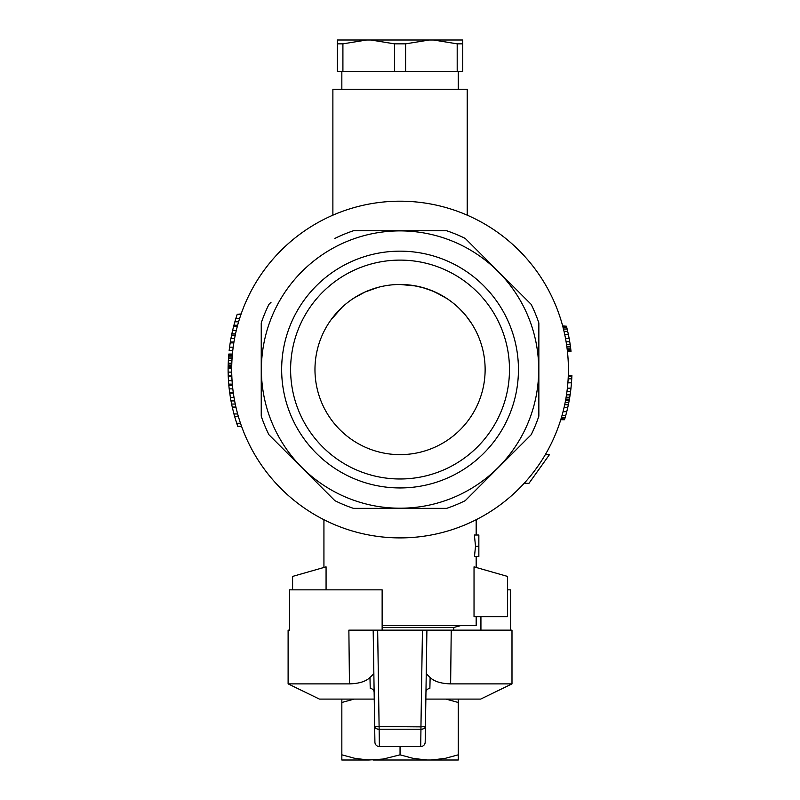 <?xml version="1.0" encoding="UTF-8"?>
<svg xmlns="http://www.w3.org/2000/svg" width="800" height="800" viewBox="0 0 800 800"><rect width="100%" height="100%" fill="white"/><g stroke="black" fill="none" stroke-linecap="round" stroke-linejoin="round"><path stroke-width="1.2" d="M382.14 627.46L453.78 627.46L460.46 625.67M425.85 699.1L480.65 699.1L511.99 683.88L511.99 630.15L451.23 630.15L450.63 683.88L511.99 683.88M379.38 746.56L420.71 746.56L420.95 729.22A4.48 2.74 0.9 0 0 425.43 726.54L425.19 742.15A4.48 4.48 -179.1 0 1 420.71 746.55L379.38 746.55A4.48 4.48 0 0 1 374.91 742.15L374.67 726.54A4.48 2.74 -0.9 0 0 379.14 729.22L379.38 746.55A4.48 4.48 179.1 0 1 374.91 742.15L373.18 630.15L377.66 630.15L348.87 630.15L349.46 683.88L288.11 683.88L319.45 699.1L374.24 699.1M289.55 630.15L288.11 630.15L289.55 630.15L289.55 589.85L382.14 589.85L382.14 630.15M507.51 589.85L510.55 589.85L510.55 630.15M374.67 726.54L420.95 726.87L420.95 729.22L379.14 729.22L377.66 630.15L451.23 630.15M480.93 630.15L480.93 616.72M426.36 665.97L425.95 692.66M426.24 673.68L430.13 677.51C434.25 681.49 441.08 683.61 450.63 683.88C441.09 683.61 434.26 681.49 430.13 677.51L429.87 688.38A4.48 4.06 -179.1 0 0 425.96 692.34L425.19 742.15A4.48 4.48 0 0 1 420.71 746.56M374.1 691.83L374.14 692.34A4.48 4.06 -0.9 0 0 370.23 688.38L369.97 677.51C365.85 681.49 359.02 683.61 349.46 683.88M422.44 630.15L426.91 630.15L425.43 726.54L420.95 726.87L422.44 630.15M369.97 677.51L373.85 673.68M354.13 699.1L341.84 702.48L341.84 699.1M458.26 699.1L458.26 702.48L445.97 699.1M341.84 754.83L355.2 758.43L368.86 760L341.84 760L341.84 702.48M368.86 760L383.3 759.03L400.05 754.83L400.05 746.56M373.03 760L458.26 760L458.26 702.48M400.05 754.83L413.41 758.43L427.07 760M431.24 760L444.9 758.43L458.26 754.83M474.03 616.72L507.51 616.72L507.51 576.42L474.03 566.85L474.03 616.72M476.17 567.46L476.17 556.54M476.17 535.02L476.17 519.72M382.14 625.67L476.17 625.67L476.17 616.72M400.05 537.91L389.05 537.55M385.78 537.31L384.17 537.16M326.07 589.85L326.07 566.85L292.59 576.42L292.59 589.85M478.85 546.24L478.85 556.54L474.48 556.54L475.51 546.24L474.39 535.02L478.85 535.02L478.85 546.24L475.51 546.24M467.21 215.17L467.21 89.25L332.88 89.25L332.88 215.17M400.05 201.19A168.36 168.36 0 0 1 545.85 453.73A168.36 168.36 0 0 1 254.25 453.73A168.36 168.36 0 0 1 400.05 201.19L402.98 201.22M567.42 351.32L571.02 351.32L570.64 348.05L570.15 344.46L566.53 344.46M570.41 346.33L566.8 346.33M570.15 344.46L569.74 341.81L566.11 341.81M569.74 341.81L569.17 338.54L565.53 338.54M569.17 338.54L568.37 334.48L564.71 334.48M568.37 334.48L567.69 331.36L564.02 331.36M567.69 331.36L567.14 329.02L563.46 329.02M567.14 329.02L566.72 327.31L563.02 327.31M566.72 327.31L566.44 326.22L562.73 326.22M566.44 326.22L562.65 325.91M570.99 351.01L567.38 351.01M570.92 350.39L567.31 350.39M570.79 349.3L567.18 349.3M570.64 348.05L567.03 348.05M560.92 419.19L564.67 419.19L564.51 419.72L560.76 419.72M564.67 419.19L561.01 418.92M545.33 454.63L549.47 454.63L528.97 483.32L524.15 483.32M564.75 418.92L565.07 417.85L561.33 417.85M565.07 417.85L565.75 415.45L562.03 415.45M565.75 415.45L566.74 411.7L563.04 411.7M566.74 411.7L567.71 407.7L564.03 407.7M567.71 407.7L568.35 404.75L564.69 404.75M568.35 404.75L568.83 402.35L565.18 402.35M568.83 402.35L569.19 400.48L565.54 400.48M569.19 400.48L569.42 399.14L565.79 399.14M569.42 399.14L569.74 397.27L566.11 397.27M569.74 397.27L570.12 394.86L566.49 394.86M570.12 394.86L570.56 391.66L566.95 391.66M570.56 391.66L570.98 388.18L567.37 388.18M570.98 388.18L571.48 382.83L567.88 382.83M571.48 382.83L571.74 378.82L568.15 378.82M571.74 378.82L571.86 376.15L568.28 376.15M571.86 376.15L571.89 375.35L568.31 375.35M235.92 407.07L232.25 407.07A171.94 171.94 0 0 1 231.61 404.06A171.94 171.94 0 0 1 230.39 397.47L234.02 397.47M234.56 338.58L230.92 338.58A171.94 171.94 0 0 1 231.86 333.85A171.94 171.94 0 0 1 232.62 330.41L236.3 330.41M237.62 325.25L233.91 325.25L234.87 321.81A171.94 171.94 0 0 1 237.23 314.28L241.02 314.28M237.23 314.28L241.13 313.97M232.41 354.05L228.81 354.05L228.35 360.5L228.13 366.88L231.71 366.88M228.13 366.88L228.12 367.81L231.7 367.81M228.12 367.81L231.7 367.97M228.12 367.97L228.11 368.67L231.69 368.67M238.42 416.67L234.69 416.67L236.71 423.26L240.49 423.26M241.53 426.27L237.73 426.27A171.94 171.94 0 0 1 236.71 423.26M231.61 404.06L235.26 404.06M232.25 407.07L233.94 413.95L237.65 413.95M234.69 416.67A171.94 171.94 0 0 1 233.94 413.95M228.11 368.67A171.94 171.94 0 0 0 228.13 372.11L228.25 376.41L231.83 376.41M228.21 375.55L231.8 375.55M232.32 384.14L228.73 384.14A171.94 171.94 0 0 1 228.47 380.7L232.06 380.7M228.13 372.11L231.71 372.11M228.25 376.41L228.47 380.7M235.9 318.38L239.66 318.38M234.87 321.81L238.6 321.81M233.91 325.25L233.69 326.11L237.39 326.11M233.69 326.11L232.62 330.41M231.86 333.85L235.52 333.85M231.59 335.14L235.25 335.14M230.92 338.58L230.19 342.88L233.82 342.88M230.33 342.02L233.96 342.02M230.19 342.88L229.57 347.18L233.18 347.18M232.76 350.61L229.15 350.61A171.94 171.94 0 0 1 229.57 347.18M228.46 358.64L232.04 358.64M228.56 357.06L232.15 357.06M228.23 363.22L231.81 363.22M228.35 360.5L231.93 360.5M228.17 365.09L231.75 365.09M228.14 366.23L231.72 366.23M228.14 366.52L231.72 366.52M228.78 354.34L232.38 354.34M228.75 354.77L232.34 354.77M228.66 355.77L232.26 355.77M232.44 385.43L228.84 385.43A171.94 171.94 0 0 0 229.2 388.87L230.39 397.47M229.74 393.17L233.36 393.17M229.2 388.87L232.8 388.87M229.62 392.31L233.24 392.31M230.99 400.91L234.64 400.91M462.74 43.85L457.19 43.85L433.49 40L462.74 40L462.74 71.34L337.36 71.34L337.36 40L366.61 40L342.91 43.85L337.36 43.85M405.6 71.34L405.6 43.85L394.5 43.85L370.8 40L366.61 40M394.5 71.34L394.5 43.85M433.49 40L370.8 40M429.3 40L405.6 43.85M457.19 71.34L457.19 43.85M342.91 71.34L342.91 43.85M330.93 319.95L341.95 307.41M342.74 306.68L343.95 305.59M344.79 304.87L346.08 303.79M346.97 303.07L348.34 302M349.27 301.29L350.71 300.25M351.69 299.56L353.2 298.54M354.23 297.87L364.99 292.04L378.12 287.35M342.43 306.96L341.64 307.7M340.4 308.9L339.77 309.52M337.78 311.59L336.99 312.45M333.97 315.97L333.49 316.56M332.13 318.32L330.67 320.32M396.63 284.55L396.06 284.57M395.17 284.62L393.66 284.72M392.58 284.81L391.78 284.88M390.38 285.03L389.47 285.14M388.6 285.25L386.04 285.64M383.6 286.08L382.6 286.29M382.53 286.3L380.44 286.77M379.34 287.04L378.64 287.21M377.99 287.39L377.35 287.56M374.88 288.29L374.27 288.48M369.37 290.2L367.26 291.05M365.1 291.99L364.57 292.23M362.02 293.45L361.37 293.78M359.38 294.83L353.03 298.65M351.47 299.71L350.6 300.32M349.5 301.12L348.09 302.19M346.86 303.15L345.53 304.24M344.44 305.17L343.28 306.19M471.69 323.67L466.28 316.15M459.29 308.5L463.07 312.41M425.07 288.24L435.1 292.03L446.9 298.54M445.87 297.87L444.29 296.88M443.21 296.24L431.99 290.7L421.51 287.23M418.49 286.5L416.69 286.12M415.99 285.99L400.05 284.48L413.07 285.48L424.05 287.93M454.01 303.78L455.3 304.86M456.14 305.58L457.35 306.67M465.99 315.8L469.17 319.95M334.85 238.45A146.42 146.42 0 0 1 353.45 230.75L446.64 230.75A146.42 146.42 0 0 1 465.25 238.45L531.15 304.35A146.42 146.42 0 0 1 538.85 322.96L538.85 416.15A146.42 146.42 0 0 1 531.15 434.76L465.25 500.65A146.42 146.42 0 0 1 446.64 508.36L353.45 508.36A146.42 146.42 0 0 1 334.85 500.65L268.95 434.76A146.42 146.42 0 0 1 261.24 416.15L261.24 322.96A146.42 146.42 0 0 1 268.95 304.35L271.03 302.27M400.05 230.89A138.66 138.66 0 0 1 520.13 438.88A138.66 138.66 0 0 1 279.96 438.88A138.66 138.66 0 0 1 400.05 230.89M400.05 251.16A118.39 118.39 0 0 1 502.58 428.75A118.39 118.39 0 0 1 297.52 428.75A118.39 118.39 0 0 1 400.05 251.16M531.15 304.35L467.33 240.53M465.25 500.65L529.07 436.83M268.95 434.76L334.85 500.65M400.05 284.48A85.07 85.07 0 0 1 473.73 412.09A85.07 85.07 0 0 1 326.37 412.09A85.07 85.07 0 0 1 400.05 284.48M400.05 260.11A109.44 109.44 0 0 1 494.82 424.27A109.44 109.44 0 0 1 305.27 424.27A109.44 109.44 0 0 1 400.05 260.11M453.78 630.15L453.78 627.46M288.11 683.88L288.11 630.15M323.93 567.46L323.93 519.72M458.26 89.25L458.26 71.34M341.84 89.25L341.84 71.34"/></g></svg>
